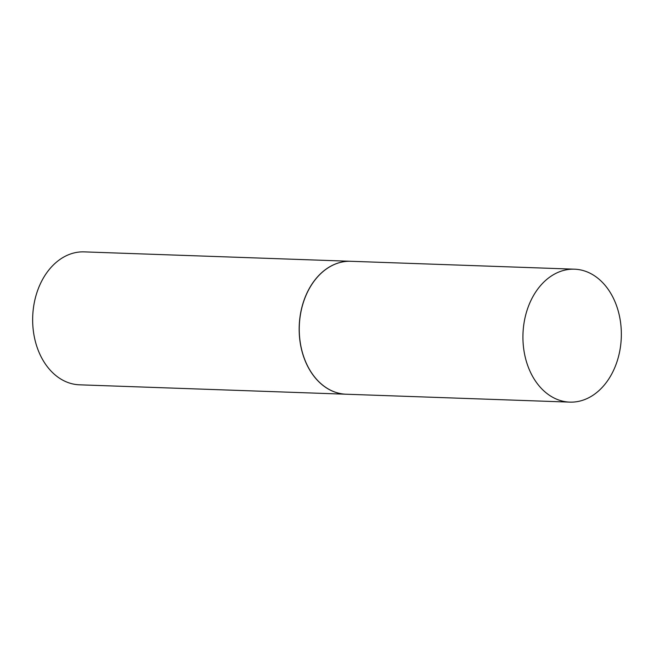 <?xml version="1.0" encoding="UTF-8"?>
<svg xmlns="http://www.w3.org/2000/svg" width="654" height="654" viewBox="0 0 654 654"><rect width="100%" height="100%" fill="white"/><g stroke="black" fill="none" stroke-linecap="round" stroke-linejoin="round"><path stroke-width="0.98" d="M570.043 402.128A66.504 49.189 -88 0 1 569.789 402.12A66.504 49.189 -88 0 1 522.971 334.096A66.504 49.189 -88 0 1 574.22 269.178A66.504 49.189 -88 0 1 574.482 269.186A66.504 49.189 -88 0 1 621.3 337.219A66.504 49.189 -88 0 1 570.043 402.128M346.383 394.231A66.504 49.189 -88 0 1 346.121 394.223A66.504 49.189 -88 0 1 299.303 326.199A66.504 49.189 -88 0 1 350.56 261.281A66.504 49.189 -88 0 1 350.822 261.289A66.504 49.189 -88 0 1 351.075 261.306M346.08 394.223A66.504 49.189 -88 0 1 346.04 394.223A66.504 49.189 -88 0 1 299.213 326.191A66.504 49.189 -88 0 1 350.47 261.281A66.504 49.189 -88 0 1 350.732 261.289A66.504 49.189 -88 0 1 350.773 261.289M79.78 384.822A66.504 49.189 -88 0 1 79.518 384.814A66.504 49.189 -88 0 1 32.7 316.781A66.504 49.189 -88 0 1 83.957 251.872A66.504 49.189 -88 0 1 84.211 251.88A66.504 49.189 -88 0 1 84.472 251.888M569.789 402.12L346.121 394.223M574.482 269.186L350.822 261.289M346.04 394.223L79.518 384.814M350.732 261.289L84.211 251.88"/></g></svg>
